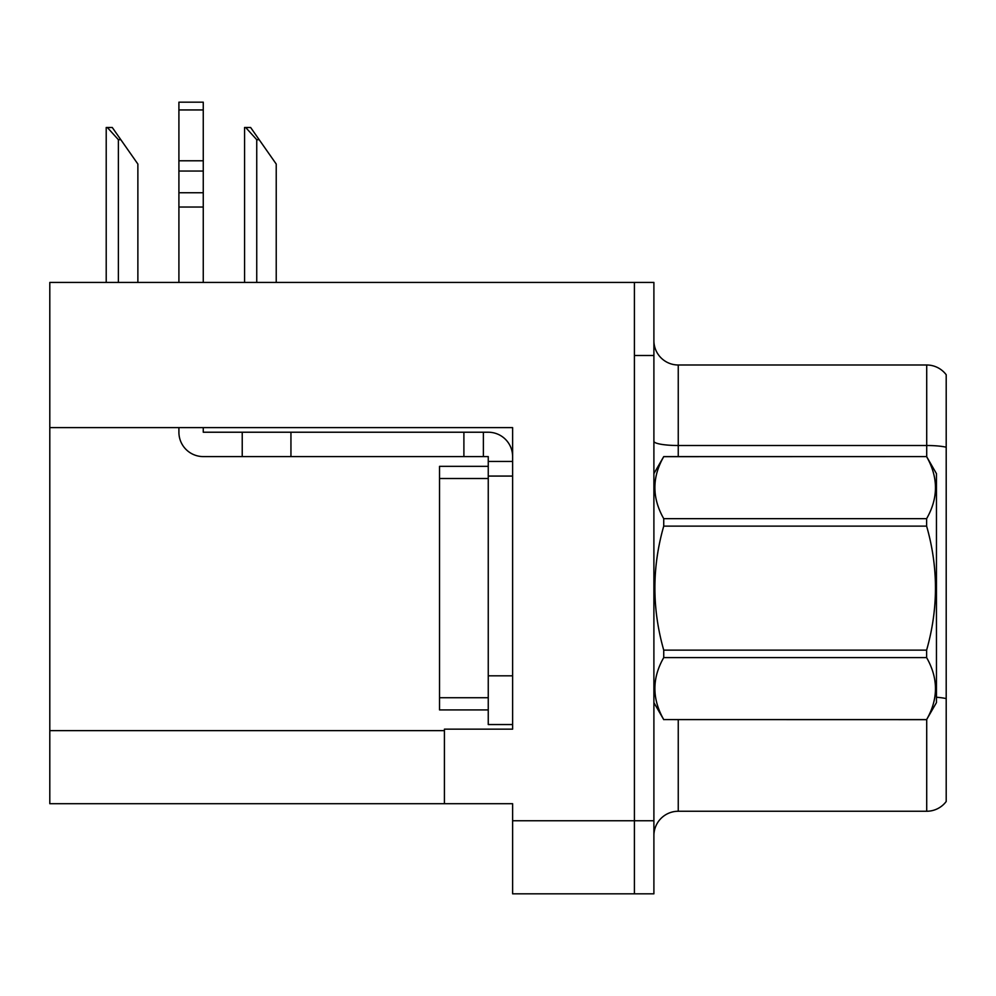 <?xml version="1.0" encoding="UTF-8"?>
<svg xmlns="http://www.w3.org/2000/svg" width="996" height="996" viewBox="0 0 996 996"><rect width="100%" height="100%" fill="white"/><g stroke="black" fill="none" stroke-linecap="round" stroke-linejoin="round"><path stroke-width="1.49" d="M512.616 427.608L512.616 729.159L444.415 729.159L444.415 803.697L512.616 803.697L512.616 893.823L634.415 893.823L634.415 820.754L634.415 893.823L653.899 893.823L653.899 820.754L634.415 820.754L634.415 282.428L49.8 282.428L49.8 427.608L512.616 427.608M49.8 427.608L49.8 803.697L444.415 803.697M653.899 835.607A24.365 24.365 0 0 1 678.251 811.254L926.716 811.254L926.716 719.486M634.415 282.428L653.899 282.428L653.899 355.497L634.415 355.497L634.415 820.754L512.616 820.754M946.2 374.745A24.365 24.365 0 0 0 926.716 364.997A24.365 24.365 0 0 1 946.2 374.745L946.2 801.506A24.365 24.365 0 0 1 926.716 811.254M653.899 355.497L653.899 820.754M946.2 447.204A24.365 4.233 180 0 0 926.716 445.511L926.716 364.997L678.251 364.997A24.365 24.365 0 0 1 653.899 340.644A24.365 24.365 0 0 0 678.251 364.997L678.251 456.591M946.2 448.897L946.2 698.594A24.365 4.233 180 0 0 936.452 697.25M245.701 127.5L250.643 127.5L259.172 139.689L256.744 139.689L245.701 127.5L244.568 127.5L244.568 282.428M276.228 282.428L276.228 164.041L259.172 139.689M107.344 127.5L112.287 127.5L120.815 139.689L118.387 139.689L107.344 127.5L106.211 127.5L106.211 282.428M137.871 282.428L137.871 164.041L120.815 139.689M178.906 427.608L178.906 432.227A24.365 24.365 0 0 0 203.259 456.591L242.227 456.591L242.227 432.227L488.252 432.227A24.365 24.365 0 0 1 512.616 456.604M488.252 724.54L512.616 724.54L488.252 724.54L488.252 456.591L483.384 456.591L483.384 432.227M512.616 461.459L488.252 461.459M512.616 476.076L488.252 476.076L488.252 466.34L439.535 466.34L439.535 709.924L488.252 709.924M242.227 456.591L463.899 456.591L463.899 432.227M483.384 456.591L463.899 456.591M203.259 427.608L203.259 432.227L242.227 432.227M178.906 282.428L178.906 207.031L203.259 207.031L203.259 282.428M203.259 109.946L178.906 109.946L178.906 102.177L203.259 102.177L203.259 207.031M178.906 207.031L178.906 192.738L203.259 192.738M203.259 171.038L178.906 171.038L178.906 109.946M178.906 171.038L178.906 192.738M203.259 160.779L178.906 160.779M653.899 473.635L663.734 456.591L926.616 456.591L936.452 473.635L936.452 702.616L926.616 719.598C938.406 699.018 938.406 678.351 926.616 657.597L663.734 657.597C651.944 678.176 651.944 698.843 663.734 719.598L926.616 719.66M926.616 456.591L663.734 456.666C651.944 477.246 651.944 497.913 663.734 518.667L663.734 526.125C651.944 567.359 651.944 608.693 663.734 650.127L663.734 657.597M663.734 518.667L926.616 518.667C938.406 498.075 938.406 477.408 926.616 456.666M926.616 518.667L926.616 526.125L663.734 526.125M663.734 650.127L926.616 650.127C938.406 608.693 938.406 567.359 926.616 526.125M926.616 650.127L926.616 657.597M653.899 702.616L663.734 719.66M663.734 719.598L926.616 719.598M49.8 730.628L444.415 730.628M678.251 719.66L678.251 811.254M926.716 456.766L926.716 445.511L678.251 445.511A24.365 4.233 0 0 1 653.899 441.29M256.744 282.428L256.744 139.689M118.387 282.428L118.387 139.689M512.616 675.823L488.252 675.823M290.944 456.591L290.944 432.227M439.535 697.735L488.252 697.735M439.535 478.516L488.252 478.516"/></g></svg>
